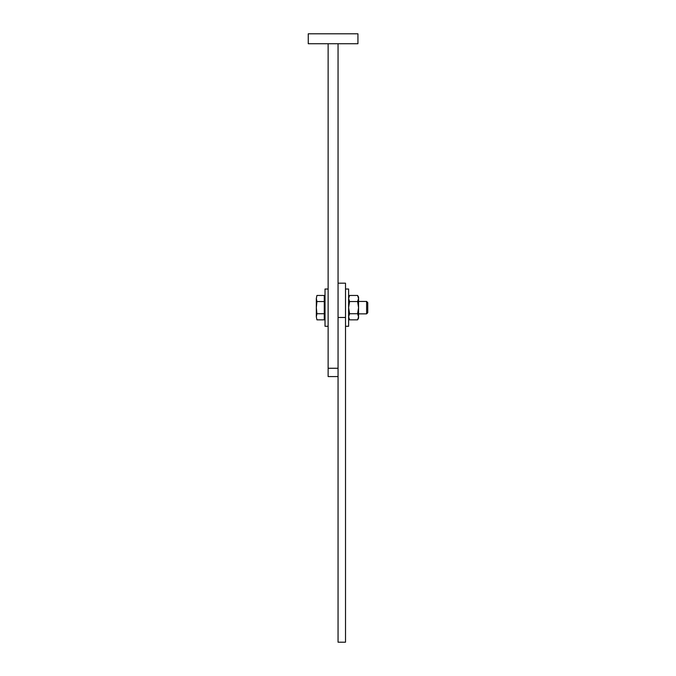 <?xml version="1.0" encoding="UTF-8"?>
<svg xmlns="http://www.w3.org/2000/svg" width="676" height="676" viewBox="0 0 676 676"><rect width="100%" height="100%" fill="white"/><g stroke="black" fill="none" stroke-linecap="round" stroke-linejoin="round"><path stroke-width="1.01" d="M338.059 43.737L338.059 642.2L345.512 642.2L345.512 283.185L338.059 283.185M328.13 43.737L328.13 376.574L338.059 376.574M328.13 368.259L338.059 368.259M357.934 33.8L357.934 43.737L308.256 43.737L308.256 33.8L357.934 33.8M338.059 317.475L345.512 317.475M345.512 289.015L348.622 289.015L348.622 326.28L345.512 326.28M328.13 326.28L325.021 326.28L325.021 289.015L328.13 289.015M324.277 313.74L324.277 319.841L316.926 319.841L316.326 316.79L316.926 319.841L316.326 316.79L316.926 313.74L324.277 313.74L324.277 295.463L316.926 295.463L316.326 298.505L316.926 301.555L316.326 307.648L316.926 313.74M325.021 316.731L324.277 317.162M325.021 298.564L324.277 298.133M358.55 301.437L366.603 301.437L366.603 313.858L358.55 313.858M366.603 301.437L367.744 302.578L367.744 312.718L366.603 313.858M324.277 301.555L316.926 301.555M316.326 298.505L316.926 295.463L316.326 298.505L316.326 316.79M348.622 297.094L349.56 295.463L357.612 295.463L358.55 297.094L358.55 318.202L357.612 319.841L349.56 319.841L348.622 316.79L349.56 313.74L357.612 313.74L358.55 316.79L357.612 319.841M357.612 313.74L358.55 307.648L357.612 301.555L358.55 298.505L357.612 295.463M349.56 295.463L348.622 298.505L349.56 301.555L357.612 301.555M349.56 301.555L348.622 307.648L349.56 313.74M348.622 318.202L349.56 319.841"/></g></svg>
